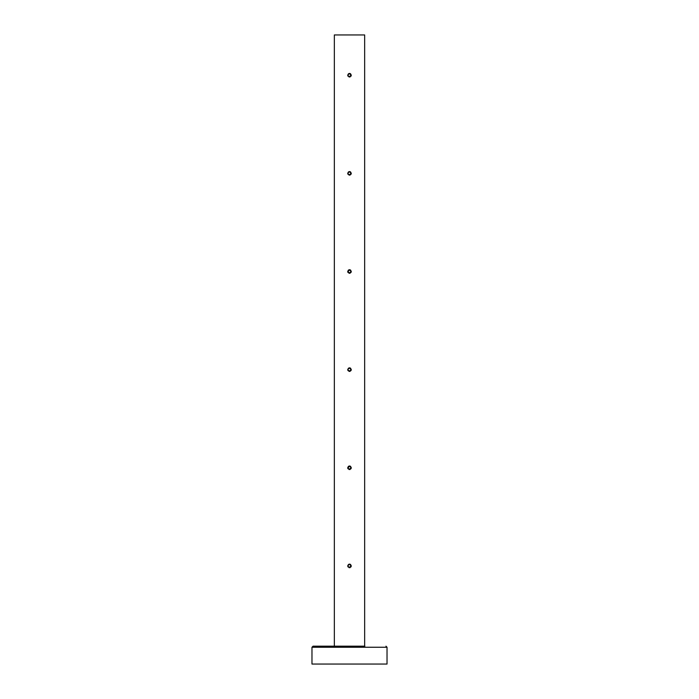 <?xml version="1.0" encoding="UTF-8"?>
<svg xmlns="http://www.w3.org/2000/svg" width="699" height="699" viewBox="0 0 699 699"><rect width="100%" height="100%" fill="white"/><g stroke="black" fill="none" stroke-linecap="round" stroke-linejoin="round"><path stroke-width="1.05" d="M349.168 73.456L351.291 75.212L350.968 76.235M350.164 76.873L349.5 77.004L347.709 75.212L348.486 73.745M350.496 73.727L351.291 75.212L348.941 76.907M348.041 76.252L347.709 75.212L349.5 73.421L350.374 73.657M349.168 171.596L351.291 173.352L350.968 174.374M350.164 175.012L349.5 175.143L347.709 173.352L348.469 171.893M350.496 171.867L351.291 173.352L348.941 175.047M348.041 174.392L347.709 173.352L349.5 171.561L350.374 171.797M349.168 269.735L351.291 271.492L350.968 272.514M350.164 273.152L349.5 273.283L347.709 271.492L348.478 270.032M350.496 270.006L351.291 271.492L348.941 273.187M348.041 272.531L347.814 272.077M347.805 272.06L349.5 269.7L350.374 269.936M349.168 367.875L351.291 369.631L350.968 370.653M350.164 371.291L349.5 371.422L347.709 369.631L348.478 368.172M350.496 368.146L351.291 369.631L348.941 371.326M348.041 370.671L347.709 369.631L349.5 367.84L350.374 368.076M349.168 466.015L351.291 467.771L350.968 468.793M350.164 469.431L349.5 469.562L347.709 467.771L348.478 466.303M350.496 466.285L351.291 467.771L348.941 469.466M348.041 468.811L347.814 468.356M347.805 468.339L349.5 465.98L350.374 466.216M349.168 564.154L351.291 565.91L350.968 566.933M350.164 567.571L349.5 567.702L347.709 565.91L348.478 564.442M350.496 564.425L351.291 565.91L348.941 567.605M348.041 566.95L347.709 565.91L349.5 564.119L350.374 564.355M334.34 646.182L334.34 34.95L364.66 34.95L364.66 646.182M311.972 647.248L387.028 647.248L387.028 664.05L311.972 664.05L311.972 647.248L313.038 646.182L364.869 646.182M387.028 647.248L385.962 646.182"/></g></svg>
